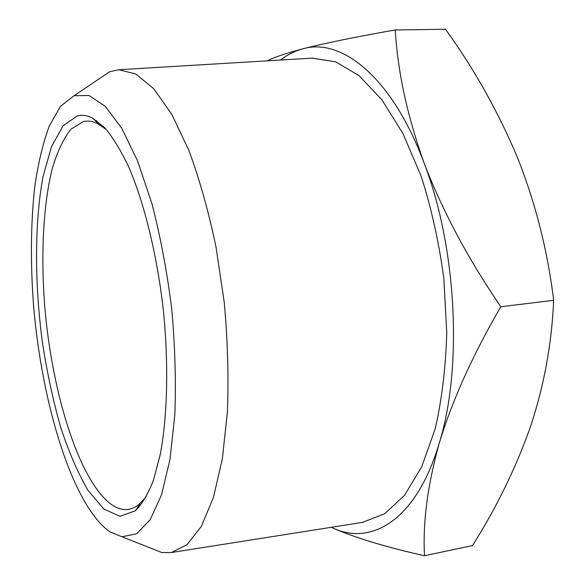 <?xml version="1.0" encoding="UTF-8"?>
<svg xmlns="http://www.w3.org/2000/svg" width="585" height="585" viewBox="0 0 585 585"><rect width="100%" height="100%" fill="white"/><g stroke="black" fill="none" stroke-linecap="round" stroke-linejoin="round"><path stroke-width="0.88" d="M472.468 545.593C496.292 508.007 515.553 468.592 530.244 427.364C543.97 386.246 551.772 343.892 553.666 300.31C547.567 250.519 535.465 202.849 517.367 157.306C498.259 111.889 474.311 69.198 445.521 29.25L395.284 29.967C397.595 71.333 407.233 115.786 424.205 163.317C442.509 210.922 468.037 258.738 500.797 306.752C472.855 354.773 452.373 400.14 439.335 442.852C427.577 485.177 422.641 522.807 424.527 555.75L472.468 545.593M553.666 300.31L500.797 306.752M424.527 555.75C385.749 547.041 355.095 537.761 332.558 527.911C371.811 546.47 416.769 519.619 439.335 442.852C462.698 367.899 456.746 247.718 424.205 163.317C392.367 77.41 341.574 37.352 302.854 48.833C325.15 43.114 355.965 36.826 395.284 29.967M267.148 60.84C274.058 57.315 285.955 53.308 302.854 48.833C294.942 50.932 287.491 54.668 280.5 60.043M106.331 129.526L96.913 123.194L91.786 121.483L87.633 121.051L83.487 121.504L70.917 129.205C63.458 138.689 57.22 151.881 52.189 168.787C43.231 205.05 40.818 254.087 44.621 304.917C51.78 393.771 80.013 484.395 113.234 505.725C118.543 508.95 123.793 510.142 128.978 509.286L133.746 507.809L138.382 505.045L146.221 496.833M331.249 527.312L332.558 527.911M77.41 115.845L63.004 125.819L51.4 146.915L42.968 176.948C34.413 223.214 34.566 284.032 42.529 343.395C47.151 372.864 53.169 400.718 60.591 426.962C68.708 451.752 77.805 472.819 87.874 490.179L103.691 508.935L119.91 516.358L135.479 510.705C142.192 503.934 148.217 493.667 153.555 479.912L160.202 454.757C167.507 416.33 168.816 363.563 163.237 309.165C157.007 254.841 144.407 203.587 129.014 167.624C121.153 150.952 113.117 137.731 104.92 127.961L92.861 118.287C87.465 115.464 82.309 114.653 77.41 115.845M312.061 58.149L335.68 61.82L358.985 75.619L381.866 99.742L403.058 133.76L421.237 176.414C431.496 208.523 439.042 242.614 443.861 278.687L446.75 332.368C445.77 367.446 441.894 399.657 435.123 429.002L421.726 466.772L404.557 495.246L384.762 513.732L362.473 522.383M109.768 531.787L121.98 536.774L136.612 533.776L150.082 519.904L161.511 494.881L170.03 459.225L174.856 414.436C176.085 380.769 175.017 345.369 171.646 308.251C166.966 271.272 160.414 236.479 151.99 203.858L137.658 161.146L121.687 128.144L105.146 106.163L89.015 95.509L74.083 95.721L60.445 106.375L49.191 126.192C42.932 143.318 38.113 163.5 34.734 186.732C30.712 223.704 30.354 263.638 33.652 306.555C42.025 404.937 72.715 505.542 109.768 531.787M148.268 547.165L161.921 552.554L171.259 552.554L186.988 544.723L201.32 526.434L213.393 497.601L222.344 458.874L227.426 411.76C228.75 376.886 227.697 340.485 224.26 302.54L215.997 246.928C208.494 211.156 199.441 178.937 188.823 150.265L171.771 114.353L153.796 88.781L135.866 74.002L118.821 69.732L109.702 71.728L97.527 79.926M137.329 507.824L138.703 507.583M95.289 120.7L96.679 120.642M98.646 124.049L92.861 118.287M139.888 503.831L135.479 510.705M171.259 552.554L363.468 522.222M118.821 69.732L313.063 58.09M121.98 536.774L161.921 552.554M74.083 95.721L109.702 71.728"/></g></svg>
